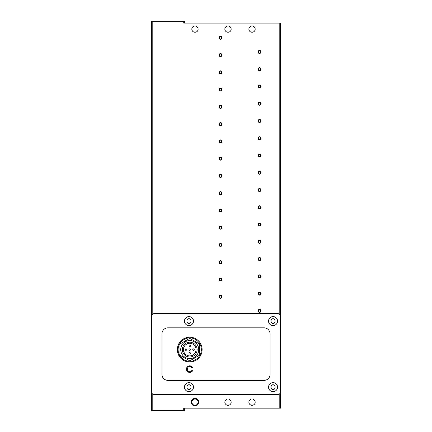 <?xml version="1.0" encoding="UTF-8"?>
<svg xmlns="http://www.w3.org/2000/svg" width="432" height="432" viewBox="0 0 432 432"><rect width="100%" height="100%" fill="white"/><g stroke="black" fill="none" stroke-linecap="round" stroke-linejoin="round"><path stroke-width="0.65" d="M189.729 361.989A12.382 12.382 0 0 1 177.347 349.601A12.382 12.382 0 0 1 189.729 337.219A12.382 12.382 0 0 1 202.117 349.601A12.382 12.382 0 0 1 189.729 361.989A12.382 12.382 0 0 0 202.117 349.601A12.382 12.382 0 0 0 189.729 337.219M228.01 32.26A3.154 3.154 0 0 1 224.856 29.106A3.154 3.154 0 0 1 228.01 25.952A3.154 3.154 0 0 1 231.163 29.106A3.154 3.154 0 0 1 228.01 32.26M252.029 32.26A3.154 3.154 0 0 1 248.875 29.106A3.154 3.154 0 0 1 252.029 25.952A3.154 3.154 0 0 1 255.182 29.106A3.154 3.154 0 0 1 252.029 32.26M228.01 405.297A3.154 3.154 0 0 1 224.856 402.143A3.154 3.154 0 0 1 228.01 398.99A3.154 3.154 0 0 1 231.163 402.143A3.154 3.154 0 0 1 228.01 405.297M252.029 405.297A3.154 3.154 0 0 1 248.875 402.143A3.154 3.154 0 0 1 252.029 398.99A3.154 3.154 0 0 1 255.182 402.143A3.154 3.154 0 0 1 252.029 405.297M194.983 25.952A3.154 3.154 0 0 0 191.83 29.106A3.154 3.154 0 0 0 194.983 32.26A3.154 3.154 0 0 0 198.137 29.106A3.154 3.154 0 0 0 194.983 25.952M259.535 309.695A1.177 1.177 0 0 0 258.358 310.873A1.177 1.177 0 0 0 259.535 312.05A1.177 1.177 0 0 0 260.712 310.873A1.177 1.177 0 0 0 259.535 309.695M261.036 310.873A1.501 1.501 0 0 0 259.535 309.371A1.501 1.501 0 0 0 258.034 310.873A1.501 1.501 0 0 0 259.535 312.374A1.501 1.501 0 0 0 261.036 310.873M259.535 292.432A1.177 1.177 0 0 0 258.358 293.609A1.177 1.177 0 0 0 259.535 294.786A1.177 1.177 0 0 0 260.712 293.609A1.177 1.177 0 0 0 259.535 292.432M261.036 293.609A1.501 1.501 0 0 0 259.535 292.108A1.501 1.501 0 0 0 258.034 293.609A1.501 1.501 0 0 0 259.535 295.11A1.501 1.501 0 0 0 261.036 293.609M259.535 275.168A1.177 1.177 0 0 0 258.358 276.345A1.177 1.177 0 0 0 259.535 277.522A1.177 1.177 0 0 0 260.712 276.345A1.177 1.177 0 0 0 259.535 275.168M261.036 276.345A1.501 1.501 0 0 0 259.535 274.844A1.501 1.501 0 0 0 258.034 276.345A1.501 1.501 0 0 0 259.535 277.846A1.501 1.501 0 0 0 261.036 276.345M259.535 257.909A1.177 1.177 0 0 0 258.358 259.081A1.177 1.177 0 0 0 259.535 260.258A1.177 1.177 0 0 0 260.712 259.081A1.177 1.177 0 0 0 259.535 257.909M261.036 259.081A1.501 1.501 0 0 0 259.535 257.58A1.501 1.501 0 0 0 258.034 259.081A1.501 1.501 0 0 0 259.535 260.582A1.501 1.501 0 0 0 261.036 259.081M259.535 240.646A1.177 1.177 0 0 0 258.358 241.817A1.177 1.177 0 0 0 259.535 242.995A1.177 1.177 0 0 0 260.712 241.817A1.177 1.177 0 0 0 259.535 240.646M261.036 241.817A1.501 1.501 0 0 0 259.535 240.316A1.501 1.501 0 0 0 258.034 241.817A1.501 1.501 0 0 0 259.535 243.319A1.501 1.501 0 0 0 261.036 241.817M259.535 223.382A1.177 1.177 0 0 0 258.358 224.559A1.177 1.177 0 0 0 259.535 225.731A1.177 1.177 0 0 0 260.712 224.559A1.177 1.177 0 0 0 259.535 223.382M261.036 224.559A1.501 1.501 0 0 0 259.535 223.058A1.501 1.501 0 0 0 258.034 224.559A1.501 1.501 0 0 0 259.535 226.06A1.501 1.501 0 0 0 261.036 224.559M259.535 206.118A1.177 1.177 0 0 0 258.358 207.295A1.177 1.177 0 0 0 259.535 208.467A1.177 1.177 0 0 0 260.712 207.295A1.177 1.177 0 0 0 259.535 206.118M261.036 207.295A1.501 1.501 0 0 0 259.535 205.794A1.501 1.501 0 0 0 258.034 207.295A1.501 1.501 0 0 0 259.535 208.796A1.501 1.501 0 0 0 261.036 207.295M259.535 188.854A1.177 1.177 0 0 0 258.358 190.031A1.177 1.177 0 0 0 259.535 191.209A1.177 1.177 0 0 0 260.712 190.031A1.177 1.177 0 0 0 259.535 188.854M261.036 190.031A1.501 1.501 0 0 0 259.535 188.53A1.501 1.501 0 0 0 258.034 190.031A1.501 1.501 0 0 0 259.535 191.533A1.501 1.501 0 0 0 261.036 190.031M259.535 171.59A1.177 1.177 0 0 0 258.358 172.768A1.177 1.177 0 0 0 259.535 173.945A1.177 1.177 0 0 0 260.712 172.768A1.177 1.177 0 0 0 259.535 171.59M261.036 172.768A1.501 1.501 0 0 0 259.535 171.266A1.501 1.501 0 0 0 258.034 172.768A1.501 1.501 0 0 0 259.535 174.269A1.501 1.501 0 0 0 261.036 172.768M259.535 154.327A1.177 1.177 0 0 0 258.358 155.504A1.177 1.177 0 0 0 259.535 156.681A1.177 1.177 0 0 0 260.712 155.504A1.177 1.177 0 0 0 259.535 154.327M261.036 155.504A1.501 1.501 0 0 0 259.535 154.003A1.501 1.501 0 0 0 258.034 155.504A1.501 1.501 0 0 0 259.535 157.005A1.501 1.501 0 0 0 261.036 155.504M259.535 137.063A1.177 1.177 0 0 0 258.358 138.24A1.177 1.177 0 0 0 259.535 139.417A1.177 1.177 0 0 0 260.712 138.24A1.177 1.177 0 0 0 259.535 137.063M261.036 138.24A1.501 1.501 0 0 0 259.535 136.739A1.501 1.501 0 0 0 258.034 138.24A1.501 1.501 0 0 0 259.535 139.741A1.501 1.501 0 0 0 261.036 138.24M259.535 119.799A1.177 1.177 0 0 0 258.358 120.976A1.177 1.177 0 0 0 259.535 122.153A1.177 1.177 0 0 0 260.712 120.976A1.177 1.177 0 0 0 259.535 119.799M261.036 120.976A1.501 1.501 0 0 0 259.535 119.475A1.501 1.501 0 0 0 258.034 120.976A1.501 1.501 0 0 0 259.535 122.477A1.501 1.501 0 0 0 261.036 120.976M259.535 102.535A1.177 1.177 0 0 0 258.358 103.712A1.177 1.177 0 0 0 259.535 104.89A1.177 1.177 0 0 0 260.712 103.712A1.177 1.177 0 0 0 259.535 102.535M261.036 103.712A1.501 1.501 0 0 0 259.535 102.211A1.501 1.501 0 0 0 258.034 103.712A1.501 1.501 0 0 0 259.535 105.214A1.501 1.501 0 0 0 261.036 103.712M259.535 85.271A1.177 1.177 0 0 0 258.358 86.449A1.177 1.177 0 0 0 259.535 87.626A1.177 1.177 0 0 0 260.712 86.449A1.177 1.177 0 0 0 259.535 85.271M261.036 86.449A1.501 1.501 0 0 0 259.535 84.947A1.501 1.501 0 0 0 258.034 86.449A1.501 1.501 0 0 0 259.535 87.95A1.501 1.501 0 0 0 261.036 86.449M259.535 68.013A1.177 1.177 0 0 0 258.358 69.185A1.177 1.177 0 0 0 259.535 70.362A1.177 1.177 0 0 0 260.712 69.185A1.177 1.177 0 0 0 259.535 68.013M261.036 69.185A1.501 1.501 0 0 0 259.535 67.684A1.501 1.501 0 0 0 258.034 69.185A1.501 1.501 0 0 0 259.535 70.686A1.501 1.501 0 0 0 261.036 69.185M259.535 50.749A1.177 1.177 0 0 0 258.358 51.921A1.177 1.177 0 0 0 259.535 53.098A1.177 1.177 0 0 0 260.712 51.921A1.177 1.177 0 0 0 259.535 50.749M261.036 51.921A1.501 1.501 0 0 0 259.535 50.42A1.501 1.501 0 0 0 258.034 51.921A1.501 1.501 0 0 0 259.535 53.422A1.501 1.501 0 0 0 261.036 51.921M220.504 295.585A1.177 1.177 0 0 0 219.326 296.762A1.177 1.177 0 0 0 220.504 297.94A1.177 1.177 0 0 0 221.681 296.762A1.177 1.177 0 0 0 220.504 295.585M222.005 296.762A1.501 1.501 0 0 0 220.504 295.261A1.501 1.501 0 0 0 219.002 296.762A1.501 1.501 0 0 0 220.504 298.264A1.501 1.501 0 0 0 222.005 296.762M220.504 278.321A1.177 1.177 0 0 0 219.326 279.499A1.177 1.177 0 0 0 220.504 280.676A1.177 1.177 0 0 0 221.681 279.499A1.177 1.177 0 0 0 220.504 278.321M222.005 279.499A1.501 1.501 0 0 0 220.504 277.997A1.501 1.501 0 0 0 219.002 279.499A1.501 1.501 0 0 0 220.504 281A1.501 1.501 0 0 0 222.005 279.499M220.504 261.058A1.177 1.177 0 0 0 219.326 262.235A1.177 1.177 0 0 0 220.504 263.412A1.177 1.177 0 0 0 221.681 262.235A1.177 1.177 0 0 0 220.504 261.058M222.005 262.235A1.501 1.501 0 0 0 220.504 260.734A1.501 1.501 0 0 0 219.002 262.235A1.501 1.501 0 0 0 220.504 263.736A1.501 1.501 0 0 0 222.005 262.235M220.504 243.794A1.177 1.177 0 0 0 219.326 244.971A1.177 1.177 0 0 0 220.504 246.148A1.177 1.177 0 0 0 221.681 244.971A1.177 1.177 0 0 0 220.504 243.794M222.005 244.971A1.501 1.501 0 0 0 220.504 243.47A1.501 1.501 0 0 0 219.002 244.971A1.501 1.501 0 0 0 220.504 246.472A1.501 1.501 0 0 0 222.005 244.971M220.504 226.535A1.177 1.177 0 0 0 219.326 227.707A1.177 1.177 0 0 0 220.504 228.884A1.177 1.177 0 0 0 221.681 227.707A1.177 1.177 0 0 0 220.504 226.535M222.005 227.707A1.501 1.501 0 0 0 220.504 226.206A1.501 1.501 0 0 0 219.002 227.707A1.501 1.501 0 0 0 220.504 229.208A1.501 1.501 0 0 0 222.005 227.707M220.504 209.272A1.177 1.177 0 0 0 219.326 210.443A1.177 1.177 0 0 0 220.504 211.621A1.177 1.177 0 0 0 221.681 210.443A1.177 1.177 0 0 0 220.504 209.272M222.005 210.443A1.501 1.501 0 0 0 220.504 208.942A1.501 1.501 0 0 0 219.002 210.443A1.501 1.501 0 0 0 220.504 211.945A1.501 1.501 0 0 0 222.005 210.443M220.504 192.008A1.177 1.177 0 0 0 219.326 193.185A1.177 1.177 0 0 0 220.504 194.357A1.177 1.177 0 0 0 221.681 193.185A1.177 1.177 0 0 0 220.504 192.008M222.005 193.185A1.501 1.501 0 0 0 220.504 191.684A1.501 1.501 0 0 0 219.002 193.185A1.501 1.501 0 0 0 220.504 194.686A1.501 1.501 0 0 0 222.005 193.185M220.504 174.744A1.177 1.177 0 0 0 219.326 175.921A1.177 1.177 0 0 0 220.504 177.093A1.177 1.177 0 0 0 221.681 175.921A1.177 1.177 0 0 0 220.504 174.744M222.005 175.921A1.501 1.501 0 0 0 220.504 174.42A1.501 1.501 0 0 0 219.002 175.921A1.501 1.501 0 0 0 220.504 177.422A1.501 1.501 0 0 0 222.005 175.921M220.504 157.48A1.177 1.177 0 0 0 219.326 158.657A1.177 1.177 0 0 0 220.504 159.835A1.177 1.177 0 0 0 221.681 158.657A1.177 1.177 0 0 0 220.504 157.48M222.005 158.657A1.501 1.501 0 0 0 220.504 157.156A1.501 1.501 0 0 0 219.002 158.657A1.501 1.501 0 0 0 220.504 160.159A1.501 1.501 0 0 0 222.005 158.657M220.504 140.216A1.177 1.177 0 0 0 219.326 141.394A1.177 1.177 0 0 0 220.504 142.571A1.177 1.177 0 0 0 221.681 141.394A1.177 1.177 0 0 0 220.504 140.216M222.005 141.394A1.501 1.501 0 0 0 220.504 139.892A1.501 1.501 0 0 0 219.002 141.394A1.501 1.501 0 0 0 220.504 142.895A1.501 1.501 0 0 0 222.005 141.394M220.504 122.953A1.177 1.177 0 0 0 219.326 124.13A1.177 1.177 0 0 0 220.504 125.307A1.177 1.177 0 0 0 221.681 124.13A1.177 1.177 0 0 0 220.504 122.953M222.005 124.13A1.501 1.501 0 0 0 220.504 122.629A1.501 1.501 0 0 0 219.002 124.13A1.501 1.501 0 0 0 220.504 125.631A1.501 1.501 0 0 0 222.005 124.13M220.504 105.689A1.177 1.177 0 0 0 219.326 106.866A1.177 1.177 0 0 0 220.504 108.043A1.177 1.177 0 0 0 221.681 106.866A1.177 1.177 0 0 0 220.504 105.689M222.005 106.866A1.501 1.501 0 0 0 220.504 105.365A1.501 1.501 0 0 0 219.002 106.866A1.501 1.501 0 0 0 220.504 108.367A1.501 1.501 0 0 0 222.005 106.866M220.504 88.425A1.177 1.177 0 0 0 219.326 89.602A1.177 1.177 0 0 0 220.504 90.779A1.177 1.177 0 0 0 221.681 89.602A1.177 1.177 0 0 0 220.504 88.425M222.005 89.602A1.501 1.501 0 0 0 220.504 88.101A1.501 1.501 0 0 0 219.002 89.602A1.501 1.501 0 0 0 220.504 91.103A1.501 1.501 0 0 0 222.005 89.602M220.504 71.161A1.177 1.177 0 0 0 219.326 72.338A1.177 1.177 0 0 0 220.504 73.516A1.177 1.177 0 0 0 221.681 72.338A1.177 1.177 0 0 0 220.504 71.161M222.005 72.338A1.501 1.501 0 0 0 220.504 70.837A1.501 1.501 0 0 0 219.002 72.338A1.501 1.501 0 0 0 220.504 73.84A1.501 1.501 0 0 0 222.005 72.338M220.504 53.897A1.177 1.177 0 0 0 219.326 55.075A1.177 1.177 0 0 0 220.504 56.252A1.177 1.177 0 0 0 221.681 55.075A1.177 1.177 0 0 0 220.504 53.897M222.005 55.075A1.501 1.501 0 0 0 220.504 53.573A1.501 1.501 0 0 0 219.002 55.075A1.501 1.501 0 0 0 220.504 56.576A1.501 1.501 0 0 0 222.005 55.075M220.504 36.639A1.177 1.177 0 0 0 219.326 37.811A1.177 1.177 0 0 0 220.504 38.988A1.177 1.177 0 0 0 221.681 37.811A1.177 1.177 0 0 0 220.504 36.639M222.005 37.811A1.501 1.501 0 0 0 220.504 36.31A1.501 1.501 0 0 0 219.002 37.811A1.501 1.501 0 0 0 220.504 39.312A1.501 1.501 0 0 0 222.005 37.811M194.983 405.248A3.105 3.105 0 0 1 191.878 402.143A3.105 3.105 0 0 1 194.983 399.038A3.105 3.105 0 0 1 198.088 402.143A3.105 3.105 0 0 1 194.983 405.248M198.736 402.143A3.753 3.753 0 0 0 194.983 398.39A3.753 3.753 0 0 0 191.23 402.143A3.753 3.753 0 0 0 194.983 405.896A3.753 3.753 0 0 0 198.736 402.143M188.978 325.582A4.504 4.504 0 0 1 184.475 321.079A4.504 4.504 0 0 1 188.978 316.575A4.504 4.504 0 0 1 193.482 321.079A4.504 4.504 0 0 1 188.978 325.582M188.978 391.635A4.504 4.504 0 0 1 184.475 387.131A4.504 4.504 0 0 1 188.978 382.628A4.504 4.504 0 0 1 193.482 387.131A4.504 4.504 0 0 1 188.978 391.635M273.046 325.582A4.504 4.504 0 0 1 268.542 321.079A4.504 4.504 0 0 1 273.046 316.575A4.504 4.504 0 0 1 277.549 321.079A4.504 4.504 0 0 1 273.046 325.582M273.046 391.635A4.504 4.504 0 0 1 268.542 387.131A4.504 4.504 0 0 1 273.046 382.628A4.504 4.504 0 0 1 277.549 387.131A4.504 4.504 0 0 1 273.046 391.635M189.729 372.422A3.305 3.305 0 0 1 186.43 369.117A3.305 3.305 0 0 1 189.729 365.818A3.305 3.305 0 0 1 193.034 369.117A3.305 3.305 0 0 1 189.729 372.422M189.729 340.594A9.007 9.007 0 0 1 198.736 349.601A9.007 9.007 0 0 1 189.729 358.609A9.007 9.007 0 0 1 180.722 349.601A9.007 9.007 0 0 1 189.729 340.594M189.729 342.209A7.398 7.398 0 0 1 197.127 349.601A7.398 7.398 0 0 1 189.729 356.999A7.398 7.398 0 0 1 182.336 349.601A7.398 7.398 0 0 1 189.729 342.209M189.729 343.3A6.307 6.307 0 0 0 183.427 349.601A6.307 6.307 0 0 0 189.729 355.909A6.307 6.307 0 0 0 196.036 349.601A6.307 6.307 0 0 0 189.729 343.3M189.729 348.851A0.751 0.751 0 0 1 190.48 349.601A0.751 0.751 0 0 1 189.729 350.352A0.751 0.751 0 0 1 188.978 349.601A0.751 0.751 0 0 1 189.729 348.851M193.482 348.851A0.751 0.751 0 0 1 194.233 349.601A0.751 0.751 0 0 1 193.482 350.352A0.751 0.751 0 0 1 192.731 349.601A0.751 0.751 0 0 1 193.482 348.851M185.976 348.851A0.751 0.751 0 0 1 186.727 349.601A0.751 0.751 0 0 1 185.976 350.352A0.751 0.751 0 0 1 185.225 349.601A0.751 0.751 0 0 1 185.976 348.851M189.729 345.098A0.751 0.751 0 0 1 190.48 345.848A0.751 0.751 0 0 1 189.729 346.599A0.751 0.751 0 0 1 188.978 345.848A0.751 0.751 0 0 1 189.729 345.098M189.729 352.604A0.751 0.751 0 0 1 190.48 353.354A0.751 0.751 0 0 1 189.729 354.105A0.751 0.751 0 0 1 188.978 353.354A0.751 0.751 0 0 1 189.729 352.604M184.475 23.101L184.475 21.6L151.448 21.6L151.448 410.4L152.199 410.4L152.199 393.622M279.801 393.622L279.801 408.148L280.552 408.148L280.552 23.101L183.724 23.101L183.724 21.6M279.801 408.148L183.724 408.148L183.724 410.4L184.475 410.4L184.475 408.148M183.724 410.4L152.199 410.4M277.549 313.573L154.451 313.573A3.002 3.002 0 0 0 151.448 316.575L151.448 391.635A3.002 3.002 0 0 0 154.451 394.637L277.549 394.637A3.002 3.002 0 0 0 280.552 391.635L280.552 316.575A3.002 3.002 0 0 0 277.549 313.573M167.962 380.376A6.005 6.005 0 0 1 161.957 374.371L161.957 333.839A6.005 6.005 0 0 1 167.962 327.834L264.038 327.834A6.005 6.005 0 0 1 270.043 333.839L270.043 374.371A6.005 6.005 0 0 1 264.038 380.376L167.962 380.376M179.971 343.969L179.971 355.239L189.729 360.871L199.487 355.239L199.487 343.969L189.729 338.337L179.971 343.969M188.978 323.33C186.305 324.135 186.305 318.028 188.978 318.827C191.651 318.028 191.651 324.135 188.978 323.33M188.978 389.383C186.305 390.182 186.305 384.08 188.978 384.88C191.651 384.08 191.651 390.182 188.978 389.383M273.046 323.33C270.373 324.135 270.373 318.028 273.046 318.827C275.719 318.028 275.719 324.135 273.046 323.33M273.046 389.383C270.373 390.182 270.373 384.08 273.046 384.88C275.719 384.08 275.719 390.182 273.046 389.383M189.729 361.238C186.327 361.703 178.254 358.214 178.097 349.601C178.254 340.994 186.327 337.5 189.729 337.97C193.131 337.5 201.204 340.994 201.366 349.601C201.204 358.214 193.131 361.703 189.729 361.238M189.729 371.671C186.7 372.578 186.7 365.661 189.729 366.568C192.758 365.661 192.758 372.578 189.729 371.671M279.801 23.101L279.801 314.593M152.199 314.593L152.199 21.6"/></g></svg>
